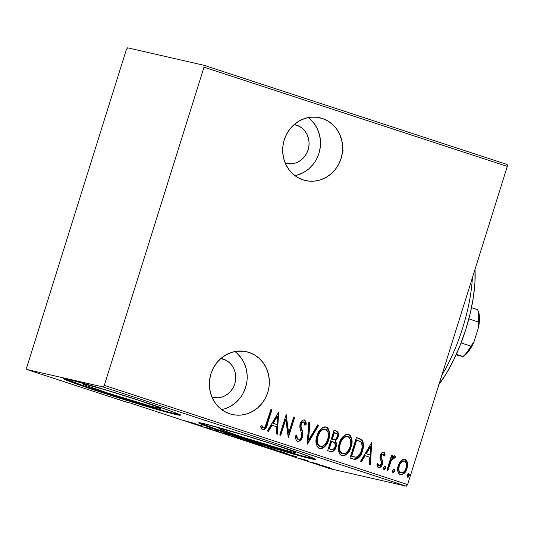 <?xml version="1.0" encoding="UTF-8"?>
<svg xmlns="http://www.w3.org/2000/svg" width="534" height="534" viewBox="0 0 534 534"><rect width="100%" height="100%" fill="white"/><g stroke="black" fill="none" stroke-linecap="round" stroke-linejoin="round"><path stroke-width="0.8" d="M313.084 164.425L308.799 168.877L303.799 172.369L298.299 174.778L294.948 175.646A32.194 29.897 102.9 0 0 319.646 150.748A32.194 29.897 102.9 0 0 308.225 117.593M322.296 118.448A32.194 29.897 -77.1 0 1 341.486 157.143A32.194 29.897 -77.1 0 1 305.495 180.539A32.194 29.897 -77.1 0 1 303.052 179.858L308.779 181.086L314.666 181.086L320.467 179.851L325.974 177.442L330.967 173.951L335.259 169.498L338.683 164.265L341.106 158.458L342.434 152.283L342.621 145.996L341.66 139.828L339.584 134.021L336.473 128.787L332.442 124.342L327.656 120.851L322.296 118.448L316.562 117.22L310.681 117.226L304.881 118.455L299.374 120.864L294.381 124.362L290.089 128.807L286.665 134.041L284.242 139.855L282.907 146.022L282.72 152.31L283.688 158.478L285.763 164.292L288.874 169.518L292.899 173.964L297.685 177.455L303.052 179.858A32.194 29.897 -77.1 0 1 283.861 141.163A32.194 29.897 -77.1 0 1 319.853 117.767A32.194 29.897 -77.1 0 1 322.296 118.448L317.356 117.32L322.296 118.448M239.773 398.384L235.481 402.83L230.481 406.327L224.981 408.737L221.63 409.598A32.194 29.897 102.9 0 0 246.328 384.707A32.194 29.897 102.9 0 0 234.913 351.552M248.977 352.407A32.194 29.897 -77.1 0 1 268.168 391.102A32.194 29.897 -77.1 0 1 232.177 414.497A32.194 29.897 -77.1 0 1 229.733 413.817L235.467 415.045L241.348 415.038L247.149 413.81L252.655 411.4L257.648 407.903L261.94 403.457L265.365 398.224L267.788 392.41L269.123 386.242L269.31 379.954L268.342 373.787L266.266 367.973L263.155 362.746L259.123 358.301L254.338 354.81L248.977 352.407L243.244 351.178L237.363 351.178L231.562 352.413L226.056 354.823L221.063 358.314L216.771 362.766L213.346 367.999L210.923 373.807L209.588 379.981L209.401 386.269L210.369 392.437L212.445 398.244L215.556 403.477L219.581 407.923L224.373 411.414L229.733 413.817A32.194 29.897 -77.1 0 1 210.543 375.115A32.194 29.897 -77.1 0 1 246.534 351.726A32.194 29.897 -77.1 0 1 248.977 352.407L244.045 351.272L248.977 352.407M293.032 452.211L293.313 451.317L293.032 452.211L284.735 450.042L242.81 437.212L221.884 429.943L218.887 428.502L221.757 428.889A40.35 1.268 17.4 0 1 265.018 441.631A40.35 1.268 17.4 0 1 295.903 452.618A40.35 1.268 17.4 0 1 293.032 452.211A40.35 1.268 17.4 0 1 249.778 439.469A40.35 1.268 17.4 0 1 218.893 428.482A40.35 1.268 17.4 0 1 221.757 428.889L242.516 434.663L271.986 443.887L292.912 451.157L295.903 452.598L293.032 452.211M157.637 407.909L157.917 407.015L157.637 407.909L149.34 405.747L107.414 392.917L86.488 385.648L83.491 384.206L86.368 384.593A40.35 1.268 17.4 0 1 129.622 397.336A40.35 1.268 17.4 0 1 160.507 408.323A40.35 1.268 17.4 0 1 157.637 407.909A40.35 1.268 17.4 0 1 114.383 395.167A40.35 1.268 17.4 0 1 83.498 384.186A40.35 1.268 17.4 0 1 86.368 384.593L107.12 390.367L136.591 399.592L157.517 406.855L160.507 408.303L157.637 407.909M64.133 378.439A61.323 1.929 -162.6 0 0 115.037 396.074A61.323 1.929 -162.6 0 0 176.16 413.97L175.973 414.558A61.323 1.929 17.4 0 1 110.238 395.193A61.323 1.929 17.4 0 1 63.299 378.499A61.323 1.929 17.4 0 1 67.658 379.12L63.299 378.526L64.467 379.287L73.291 382.778L110.638 395.32L163.371 411.267L175.973 414.558L180.338 415.152L175.793 412.956L163.03 408.303L132.999 398.357L99.197 387.898L67.658 379.12A61.323 1.929 17.4 0 1 133.4 398.484A61.323 1.929 17.4 0 1 180.338 415.178A61.323 1.929 17.4 0 1 175.973 414.558L176.16 413.97A61.323 1.929 -162.6 0 0 179.684 414.651M199.529 422.734A61.323 1.929 -162.6 0 0 250.433 440.37A61.323 1.929 -162.6 0 0 311.556 458.265L311.369 458.853A61.323 1.929 17.4 0 1 245.633 439.489A61.323 1.929 17.4 0 1 198.695 422.794A61.323 1.929 17.4 0 1 203.053 423.415L198.695 422.821L199.863 423.582L208.687 427.073L246.034 439.615L298.766 455.562L311.369 458.853L315.734 459.447L311.188 457.251L298.419 452.598L268.395 442.653L234.593 432.193L203.053 423.415A61.323 1.929 17.4 0 1 268.796 442.779A61.323 1.929 17.4 0 1 315.727 459.474A61.323 1.929 17.4 0 1 311.369 458.853L311.556 458.265A61.323 1.929 -162.6 0 0 315.08 458.946M223.139 359.028A19.932 18.51 -77.1 0 1 235.02 382.985A19.932 18.51 -77.1 0 1 212.739 397.47A19.932 18.51 -77.1 0 1 212.011 397.283L218.413 397.803L222.011 397.042L225.415 395.554L228.512 393.384L231.162 390.634L233.285 387.397L234.786 383.799L235.607 379.974L235.728 376.083L235.127 372.265L233.839 368.667L231.916 365.43L229.42 362.679L226.463 360.517L220.842 358.501L223.139 359.028A19.932 18.51 -77.1 0 0 221.63 358.608A19.932 18.51 -77.1 0 0 220.896 358.461L223.139 359.028M296.457 125.069A19.932 18.51 -77.1 0 1 308.338 149.026A19.932 18.51 -77.1 0 1 286.057 163.511A19.932 18.51 -77.1 0 1 285.33 163.324L291.731 163.845L295.329 163.084L298.733 161.595L301.823 159.432L304.48 156.676L306.603 153.438L308.105 149.84L308.926 146.022L309.039 142.124L308.445 138.306L307.157 134.708L305.234 131.477L302.738 128.721L299.774 126.558L294.161 124.549L296.457 125.069A19.932 18.51 -77.1 0 0 294.948 124.656A19.932 18.51 -77.1 0 0 294.214 124.502L296.457 125.069M307.357 135.923L307.504 135.129M407.589 484.578L104.304 385.354L204.015 67.177L507.3 166.401L407.589 484.578L507.3 166.401L507.187 164.492L203.901 65.268L127.626 47.82L126.411 49.422L26.7 367.599L26.813 369.508L103.089 386.956L406.374 486.18L330.099 468.732L130.777 403.15L127.005 402.289L26.813 369.508L103.089 386.956L104.304 385.354L204.015 67.177L203.901 65.268L127.626 47.82L126.411 49.422L26.7 367.599L26.813 369.508L127.005 402.289L130.777 403.15L330.099 468.732L406.374 486.18L407.589 484.578L406.374 486.18L103.089 386.956L104.304 385.354L407.589 484.578M404.558 459.113L401.087 460.662L400.166 461.736L398.264 465.588L397.63 469.426L398.137 472.59L399.672 474.486L402.029 474.759L404.031 473.518L406.02 470.848L407.389 467.056L407.616 463.465L406.774 460.602L404.552 459.113L401.955 459.914L398.264 465.588C396.829 469.453 397.483 472.503 400.233 474.726L400.56 474.813M394.886 455.902L391.916 457.651L391.469 457.545L392.163 455.342L391.469 457.545L391.916 457.651L392.603 455.449L391.629 455.128L386.943 470.087L387.918 470.407L391.549 459.847L392.777 458.179L393.898 457.645L394.633 458.139L395.687 456.73L395.02 455.963L394.012 455.909L391.916 457.651L392.603 455.449L391.629 455.128L386.943 470.087L387.918 470.407L391.302 460.308L394.139 457.685L394.633 458.139L395.687 456.73L394.786 455.876M383.953 452.685L383.238 452.138L385.214 455.088L383.379 452.171L381.95 452.685L380.502 454.828L379.974 458.219L381.423 461.837L381.483 463.505L380.555 465.301L379.5 465.848L378.606 465.448L377.905 463.659L376.804 464.827L377.845 467.203L378.9 467.711L379.901 467.53L382.137 464.807L382.711 461.676L381.236 457.658L381.276 455.696L382.758 454.027L383.539 454.421L384.126 456.143L385.214 455.088L384.333 452.712L383.505 452.191M362.726 442.593L361.591 440.083C363.314 443.494 363.427 447.112 361.925 450.943L362.366 451.05C363.868 447.212 363.761 443.594 362.032 440.183L356.418 437.533L350.004 458.005L355.07 459.454L357.82 458.579L359.856 456.376L361.465 453.479L363.287 446.891L363.167 442.673L362.239 440.457L360.483 439.008L356.418 437.533L350.004 458.005L354.115 459.32M336.553 431.158L335.746 430.811C338.082 432.059 338.71 434.122 337.622 437.019L338.062 437.119C339.15 434.229 338.529 432.16 336.186 430.911L334.064 430.217L327.649 450.689L331.113 451.784L332.949 451.437L334.731 449.741L336.24 446.264L336.493 443.908L335.445 441.064L337.868 437.693L338.429 433.421L336.994 431.252L334.064 430.217L327.649 450.689L330.973 451.757M307.237 444.008L318.751 425.211L317.697 424.864L308.592 440.103L309.847 422.294L308.792 421.947L307.477 444.088L318.751 425.211L317.697 424.864L308.592 440.103L309.847 422.294L308.792 421.947L307.237 444.008M280.744 435.344L285.79 419.243L288.28 437.807L294.695 417.334L293.72 417.021L288.667 433.154L286.191 414.558L279.776 435.023L280.744 435.344L285.79 419.243L288.28 437.807L294.695 417.334L293.72 417.021L288.667 433.154L286.191 414.558L279.776 435.023L280.744 435.344M262.641 429.997C265.411 429.329 267.04 427.22 267.521 423.689L267.073 423.589L271.406 409.765L267.073 423.589L267.521 423.689L271.853 409.865L270.878 409.545L265.138 426.92L264.096 427.874L263.182 427.841L261.753 425.364L260.665 426.746L261.293 428.662L262.895 430.064L264.61 429.563L265.965 427.854L271.853 409.865L270.878 409.545L266.613 423.162C266.292 425.605 265.211 427.187 263.375 427.928L261.753 425.364L260.665 426.746L262.855 430.05M278.655 412.088L267.38 430.971L268.442 431.318L272.053 425.264L276.786 426.813L276.285 433.882L277.346 434.229L278.655 412.088L267.38 430.971L268.442 431.318L272.053 425.264L276.786 426.813L276.285 433.882L277.346 434.229L278.655 412.088M303.566 421.973L303.125 421.873C301.89 421.86 301.089 422.554 300.722 423.949L301.163 424.049C301.53 422.654 302.331 421.96 303.566 421.973L304.861 425.291L306.169 424.33L305.722 424.23L304.861 420.545L303.906 419.817C305.254 420.819 305.862 422.287 305.722 424.23L306.169 424.33C306.302 422.394 305.695 420.919 304.347 419.918L304.347 419.918C302.177 420.044 300.782 421.339 300.168 423.816L299.814 427.133L301.757 434.442L301.523 436.578C301.009 438.434 299.914 439.349 298.252 439.335L297.331 438.948L296.764 437.947L296.423 435.016C296.203 436.792 296.664 438.2 297.805 439.235L298.252 439.335C297.111 438.301 296.65 436.892 296.864 435.117L295.589 435.844C295.242 438.281 295.903 440.143 297.572 441.424L300.035 440.777L302.484 436.925L302.858 433.127L301.069 426.933L300.989 424.757L302.03 422.501L303.152 421.913L304.26 422.534L304.861 425.291L306.169 424.33L305.815 421.793L304.347 419.918L302.878 420.051L301.657 421.012L299.948 424.63L299.874 427.574L301.757 434.442L301.043 437.686L299.874 439.021L298.252 439.335L297.204 438.054L296.864 435.117L295.589 435.844L295.823 439.041L296.637 440.804L297.805 441.491M325.586 426.913L326.134 427.046C321.381 427.554 318.331 430.537 316.976 436.011L316.061 441.258L317.042 446.391L319.098 448.44L321.949 448.56L324.138 447.218L325.927 445.296L328.383 440.577L329.611 434.429L328.617 429.249L327.582 427.881L326.134 427.046L324.485 426.92L322.89 427.48L319.719 430.431L316.976 436.011C314.987 441.264 315.821 445.456 319.486 448.593L319.879 448.7M347.948 434.229L348.495 434.362C343.742 434.863 340.685 437.853 339.33 443.327L338.416 448.573L339.404 453.706L341.453 455.756L344.303 455.869L347.727 453.293L350.745 447.892L351.966 441.745L350.971 436.565L349.944 435.197L348.495 434.362L346.846 434.235L345.251 434.796L342.074 437.746L339.33 443.327C337.348 448.58 338.182 452.772 341.84 455.909L342.234 456.016M371.731 442.539L360.457 461.423L361.511 461.77L365.129 455.716L369.862 457.264L369.361 464.333L370.416 464.68L371.731 442.539L360.457 461.423L361.511 461.77L365.129 455.716L369.862 457.264L369.361 464.333L370.416 464.68L371.717 442.559M383.752 467.45L383.792 469.126L384.714 469.426L385.695 468.084L385.661 466.416L384.734 466.109L383.973 466.923L384.186 469.473L385.695 468.084L385.254 466.062L383.752 467.45M392.744 470.394L392.784 472.063L393.705 472.37L394.686 471.028L394.653 469.359L393.725 469.052L392.964 469.86L393.178 472.416L394.686 471.028L394.252 469.006L392.744 470.394M407.322 475.167L407.362 476.835L408.29 477.136L409.271 475.801L409.231 474.125L408.563 473.745L407.542 474.633L407.762 477.189L409.271 475.801L408.83 473.778L407.322 475.167M321.728 465.454C320.033 465.047 320.52 465.301 323.19 466.215L331.334 468.398L323.03 465.775L320.914 465.394L324.398 466.609L330.7 468.124L320.827 465.314M309.92 461.87L319.626 464.493L309.92 461.87M307.651 460.562L299.894 458.519L307.651 460.562M276.472 450.923L287.179 453.907L280.737 451.557L272.981 449.782L285.997 453.666C287.753 454.1 287.859 454.013 286.304 453.406L280.737 451.557L272.981 449.782L276.472 450.923M262.047 445.63L258.383 444.241L250.62 442.466L259.19 445.076L262.648 445.696L258.383 444.241L250.62 442.466L259.384 445.116C260.338 445.349 260.258 445.256 259.144 444.842L262.675 445.723M230.207 435.791L243.07 439.235L231.823 436.171L234.166 436.318L233.111 435.978L230.207 435.791L243.07 439.235L231.823 436.171L234.166 436.318L233.111 435.978L230.207 435.791M203.721 427.12L209.822 428.522L211.25 429.59L219.013 431.365L211.925 429.643L210.509 428.582L202.746 426.806L209.822 428.522L211.25 429.59L219.013 431.365L211.925 429.643L210.509 428.582L203.721 427.12M190.037 422.387L183.756 420.525L195.197 423.569L183.756 420.525L195.197 423.569L190.037 422.387M202.973 426.119L190.351 422.748L200.317 426.012L202.973 426.119L190.351 422.748L200.317 426.012L202.973 426.119M218.827 431.919L224.954 433.948L226.389 434.222L224.988 433.501L228.979 434.603L223.94 433.161L225.194 433.888L224.54 433.775L218.827 431.919L225.789 434.155C226.623 434.336 226.576 434.235 225.668 433.868L218.753 431.946M240.614 438.814C238.277 438.247 238.878 438.581 242.423 439.802L252.315 442.639C254.711 443.22 254.104 442.886 250.486 441.645L239.372 438.594L249.752 441.992L253.63 442.819L250.086 441.511L239.325 438.614M262.975 446.13C260.632 445.563 261.239 445.897 264.777 447.118L274.676 449.955C277.066 450.536 276.458 450.202 272.847 448.954L261.727 445.91L272.106 449.308L275.951 450.182L272.847 448.954L261.687 445.93M296.05 456.57L283.427 453.199L293.393 456.463L296.29 456.643L283.427 453.199L293.393 456.463L296.05 456.57M306.823 460.802L308.959 461.463L307.143 460.969M315.814 463.739L317.95 464.4L316.135 463.912M330.392 468.512L332.528 469.172L330.72 468.685M200.05 423.001L216.183 429.082M225.081 432.119L246.214 439.028M257.635 442.646L298.947 454.975M306.189 456.937L314.84 458.92M64.654 378.699L80.788 384.787M89.692 387.824L110.818 394.733M122.239 398.344L163.551 410.679M170.793 412.642L179.444 414.618M201.598 425.812L196.766 424.463L201.598 425.812M211.377 429.196L211.25 429.59L211.377 429.196M211.184 429.036L211.03 429.516L211.184 429.036M225.255 433.695L224.827 433.842M223.653 433.127L224.207 433.221M225.789 434.155L225.789 434.155C226.623 434.336 226.576 434.235 225.668 433.868M252.315 442.639L253.643 442.846M249.745 441.478C252.702 442.499 253.236 442.779 251.347 442.326L243.177 439.976C240.24 438.961 239.713 438.681 241.588 439.135L249.765 441.404L252.375 442.479L247.162 441.204L240.781 438.975L249.745 441.478M240.627 438.821L241.588 439.135M259.384 445.116L259.384 445.116C260.338 445.349 260.258 445.256 259.144 444.842M258.556 444.381L261.38 445.376L258.556 444.381M261.46 445.256L261.059 445.309M255.272 443.627L258.416 444.802L252.388 442.966L258.416 444.802L252.388 442.966L255.272 443.627M274.676 449.955L275.998 450.162M272.1 448.787C275.063 449.808 275.597 450.095 273.702 449.635L265.531 447.285C262.601 446.277 262.074 445.997 263.95 446.451L272.12 448.72L274.73 449.795L270.631 448.834L262.962 446.277L272.1 448.787M262.982 446.13L263.95 446.451M285.997 453.666L285.997 453.666C287.753 454.1 287.859 454.013 286.304 453.406M274.75 450.282L284.996 453.052C286.478 453.606 286.484 453.706 285.022 453.353L274.75 450.282L284.996 453.052C286.478 453.606 286.484 453.706 285.022 453.353L274.75 450.282M294.675 456.263L289.842 454.915L294.675 456.263M328.357 467.404L322.035 465.695L328.357 467.404M252.428 442.306L251.347 442.326M257.882 444.488L258.416 444.802M274.79 449.615L273.702 449.635M284.996 453.052L286.104 453.506L285.022 453.353M322.062 465.535L322.696 465.768M330.232 467.958L329.498 467.998M307.744 136.824L307.804 136.023M340.872 136.691L340.652 137.558M343.235 150.248L342.361 150.254M262.454 429.963L263.229 429.95L264.931 428.689L267.073 423.589C266.593 427.12 264.971 429.223 262.201 429.897M262.935 427.821L261.306 425.264L263.048 427.847M263.002 427.841L263.375 427.928M262.708 429.997L263.229 429.95M278.428 412.475L276.906 434.089L278.428 412.475M271.606 425.164L272.053 425.264L271.606 425.164L268.015 431.178L271.606 425.164M276.499 424.45L272.761 423.228L277.099 415.973L277.54 416.073L276.946 424.55L272.761 423.228L276.499 424.45M273.208 423.329L277.54 416.073L277.099 415.973L272.761 423.228L273.208 423.329L277.54 416.073L276.946 424.55L273.208 423.329M286.017 415.092L288.22 433.054L288.667 433.154L288.22 433.054L286.017 415.092M293.707 417.061L294.695 417.334L294.247 417.234L287.993 437.206L294.247 417.234L293.707 417.061M285.35 419.143L285.79 419.243L285.35 419.143L280.317 435.203L285.35 419.143M297.805 439.235L298.252 439.335M297.965 439.275L298.366 439.308M305.722 424.23L304.827 424.89L305.722 424.23M301.069 426.933L301.163 424.049L300.722 423.949L300.629 426.833L301.069 426.933L300.629 426.833L301.49 429.363L301.93 429.463L301.069 426.933M297.572 441.424C300.095 441.278 301.73 439.776 302.484 436.925C303.152 434.356 302.965 431.866 301.93 429.463L301.49 429.363C302.524 431.766 302.711 434.255 302.044 436.825L302.484 436.925L302.044 436.825C301.289 439.676 299.647 441.177 297.131 441.324M297.551 441.424L297.999 441.418L297.551 441.424M299.581 440.684L301.89 437.266L302.411 433.014M302.057 431.178L300.475 425.384L301.063 423.115L302.918 421.827M304.861 420.545L304.433 420.098M308.786 421.994L309.847 422.294L309.406 422.194L308.151 440.003L308.592 440.103L308.151 440.003L309.406 422.194L308.786 421.994M317.67 424.897L318.751 425.211L318.311 425.104L307.264 443.607L318.311 425.104L317.67 424.897M326.134 427.046L325.693 426.946C329.418 430.084 330.266 434.316 328.23 439.629L328.67 439.729C330.706 434.416 329.865 430.19 326.134 427.046L325.793 426.953M319.486 448.593C324.251 448.159 327.315 445.202 328.67 439.729L328.23 439.629C326.868 445.102 323.804 448.059 319.038 448.493M326.468 427.287L325.293 426.833M319.439 448.6L319.866 448.667M320.667 448.647L323.717 447.098M324.912 445.897L326.888 442.933L328.71 437.86M329.171 434.356L329.098 432.54M328.79 430.811L327.135 427.767M320.32 446.524L318.491 445.71L317.37 443.974L316.936 438.634M317.129 437.613L317.309 436.905M322.429 429.376L325.086 429.062C321.161 429.369 318.631 431.759 317.503 436.218L317.95 436.318C319.078 431.859 321.601 429.476 325.526 429.162C328.584 431.699 329.304 435.117 327.702 439.409C326.574 443.894 324.045 446.257 320.1 446.484C317.076 443.974 316.362 440.59 317.95 436.318L317.503 436.218L319.352 432.273L321.909 429.67M320.42 446.571L318.471 445.303L317.59 443.407L317.229 440.577L317.57 437.713L319.052 433.621L320.667 431.232L322.87 429.476L324.866 429.029L326.688 429.857L328.123 432.467L328.083 438L326.594 442.105L324.979 444.502L322.763 446.23L320.427 446.571M317.503 436.218C315.914 440.49 316.629 443.874 319.652 446.384L320.1 446.484M324.799 428.982L325.526 429.162M335.445 441.064L338.062 437.119L337.622 437.019L334.998 440.964L335.445 441.064L334.998 440.964C336.2 442.759 336.4 444.742 335.586 446.925L336.033 447.025C336.841 444.842 336.647 442.86 335.445 441.064M330.653 451.671C333.43 451.717 335.219 450.169 336.033 447.025L335.586 446.925C334.778 450.069 332.982 451.617 330.212 451.57M331.14 451.717L332.916 451.07L334.397 449.481M334.811 448.787L336.04 444.595L335.773 442.272L334.998 440.964L336.634 439.235L338.015 435.183M338.069 434.276L337.241 431.666M330.953 449.461L328.837 448.807L331.22 441.191L334.284 442.419C335.372 443.614 335.632 445.049 335.058 446.704C334.311 449.087 332.862 449.975 330.72 449.374L328.837 448.807L330.72 449.374L329.278 448.907L331.661 441.298L331.22 441.191L328.837 448.807L329.278 448.907L331.661 441.298L334.671 442.819L335.305 445.563L334.738 447.512L333.436 449.187L332.101 449.648L330.72 449.374M333.857 439.562L331.874 439.095L333.93 432.533L335.712 433.067C337.261 433.768 337.722 435.023 337.081 436.839C336.393 439.122 335.025 439.976 332.982 439.415L331.874 439.095L332.982 439.415L332.322 439.195L334.377 432.633L333.93 432.533L331.874 439.095L332.322 439.195L334.377 432.633L336.887 433.815L337.321 435.691L336.667 437.84L335.566 439.222L334.297 439.669L332.982 439.415M348.495 434.362L348.048 434.255C351.779 437.399 352.62 441.631 350.584 446.945L351.032 447.045C353.067 441.731 352.22 437.5 348.495 434.362L348.155 434.262M341.84 455.909C346.606 455.475 349.67 452.518 351.032 447.045L350.584 446.945C349.229 452.418 346.166 455.375 341.4 455.809M348.829 434.603L347.647 434.149M341.8 455.916L342.227 455.983M343.028 455.963L346.079 454.414M347.274 453.206L349.249 450.249L351.065 445.176M351.526 441.671L351.459 439.856M351.145 438.127L349.49 435.083M342.674 453.84L340.852 453.026L339.724 451.29L339.224 449.221L339.297 445.943M339.484 444.929L339.664 444.221M344.784 436.685L347.44 436.371C343.516 436.685 340.992 439.075 339.864 443.534L340.305 443.634C341.433 439.175 343.963 436.785 347.888 436.478C350.938 439.015 351.666 442.432 350.057 446.724C348.936 451.21 346.399 453.573 342.454 453.8C339.43 451.29 338.716 447.906 340.305 443.634L339.864 443.534L340.098 442.84L341.707 439.589L344.263 436.986M342.781 453.887L340.832 452.618L339.951 450.723L339.611 447.172L340.305 443.634L341.406 440.937L343.589 437.953L345.872 436.518L347.888 436.478L349.042 437.172L350.484 439.782L350.791 442.432L350.057 446.724L348.956 449.421L346.846 452.331L344.47 453.8L342.781 453.887M339.864 443.534C338.276 447.799 338.99 451.19 342.014 453.693L342.454 453.8M347.153 436.291L347.888 436.478M353.495 459.147C358.18 459.28 361.138 456.583 362.366 451.05L361.925 450.943L359.108 456.69L353.902 459.267M353.828 459.253L354.636 459.353M354.623 459.353L356.238 459.12M357.359 458.492L358.835 457.037M359.415 456.276L360.664 454.147M361.024 453.379L362.633 448.173M362.84 446.811L362.92 443.941M361.251 439.722L360.871 439.409M354.175 457.004L351.192 456.123L356.291 439.849L351.192 456.123L351.632 456.223L356.732 439.949L356.291 439.849L360.851 441.925C362.466 444.615 362.646 447.552 361.398 450.723C360.664 453.827 358.988 455.983 356.358 457.191L352.5 456.55L354.342 457.044M352.941 456.65L351.192 456.123L352.941 456.65L351.632 456.223L356.732 439.949L360.11 441.338L361.498 442.833L362.185 446.164L361.712 449.608L360.63 452.759L358.187 456.243L355.918 457.244L352.941 456.65M371.504 442.926L369.975 464.54L371.504 442.926M364.682 455.615L365.129 455.716L364.682 455.615L361.091 461.63L364.682 455.615M369.575 454.901L365.837 453.68L370.175 446.424L370.616 446.524L370.022 455.001L365.837 453.68L369.575 454.901M366.284 453.78L370.616 446.524L370.175 446.424L365.837 453.68L366.284 453.78L370.616 446.524L370.022 455.001L366.284 453.78M383.011 454.047L380.829 455.595L381.276 455.696L383.072 454.067L384.126 456.143L385.214 455.088L384.046 455.696L384.774 454.981L384.313 453.333M377.465 463.559L379.12 465.788L377.905 463.659L376.804 464.827L378.566 467.637C380.542 467.544 381.81 466.369 382.384 464.119L381.944 464.019L382.271 461.576L381.944 464.019L382.384 464.119L382.711 461.676L382.271 461.576L381.409 458.98L382.271 461.576L382.711 461.676L381.85 459.08L380.969 458.045L380.689 457.044L381.85 459.08L380.682 456.316L380.829 455.595L380.689 457.044L381.129 457.144L381.096 454.968L382.01 454.02L383.072 454.067M378.459 467.61L380.568 466.556L381.944 464.019C381.369 466.269 380.095 467.437 378.125 467.537M383.679 452.238C381.903 452.338 380.769 453.406 380.275 455.449L379.941 457.878L381.55 462.357L381.389 463.879L378.793 465.715M378.739 465.708L379.12 465.788M379.06 465.741L378.159 465.348L377.525 463.879M384.814 465.962L385.254 467.984L385.695 468.084L383.746 469.373M384.013 469.399L385.254 467.984L384.934 466.022M384.273 469.326L384.707 468.979M385.374 466.849L385.047 466.095M394.439 455.802L395.687 456.73L395.24 456.63L394.359 457.812L395.24 456.63L394.439 455.802M394.185 458.038L393.691 457.585L394.139 457.685L393.691 457.585L390.861 460.208L391.302 460.308L390.861 460.208L389.046 465.274L389.493 465.381L389.046 465.274L387.484 470.267L390.861 460.208L392.336 458.072L393.845 457.658M393.805 468.905L394.246 470.928L394.686 471.028L392.737 472.316M393.004 472.343L394.246 470.928L393.925 468.959M393.264 472.263L393.698 471.923M405.086 459.24L404.639 459.14L407.082 462.651L404.759 459.153M400.233 474.726C403.724 474.539 405.987 472.45 407.015 468.451L407.522 462.758L407.082 462.651L406.574 468.351L407.015 468.451L406.574 468.351C405.546 472.35 403.283 474.439 399.786 474.626M407.168 465.521L406.801 461.536L405.6 459.661L404.378 459.066M400.079 474.699L402.162 474.439L404.919 471.836M400.38 474.759L400.981 474.773M401.581 474.659L402.162 474.439M405.573 470.768L406.948 466.93M400.607 472.85L400.8 472.884C398.671 471.202 398.144 468.879 399.232 465.922C400.039 462.851 401.795 461.236 404.505 461.076C406.614 462.818 407.128 465.174 406.04 468.144C405.246 471.202 403.497 472.784 400.8 472.884L399.519 472.296M398.951 471.595L398.511 470.501M398.371 469.746L398.538 466.783L399.919 463.352M400.7 462.344L402.229 461.149M402.669 460.969L404.078 460.982C401.348 461.136 399.592 462.751 398.791 465.822C397.703 468.779 398.224 471.101 400.36 472.784L399.399 471.696L398.818 469.847L399.232 465.922L398.791 465.822L399.232 465.922L399.999 464.066L401.862 461.776L404.278 461.016L405.313 461.55L406.2 463.025L406.521 465.181L406.04 468.144L404.759 470.821L403.33 472.343L400.8 472.884M408.39 473.671L408.824 475.701L409.271 475.801L407.315 477.089M407.582 477.116L408.824 475.701L408.51 473.731M408.951 474.566L408.617 473.812M403.837 460.915L404.505 461.076M243.19 393.151L245.613 387.337L246.948 381.169M247.135 374.881L246.174 368.714L244.091 362.9L240.981 357.673L236.956 353.228M316.508 159.192L318.931 153.385L320.267 147.21M320.453 140.923L319.486 134.755L317.41 128.948L314.299 123.714L310.274 119.269M203.901 65.268L507.187 164.492L507.3 166.401L204.015 67.177L203.901 65.268M472.403 277.76A91.988 33.996 108.1 0 1 441.865 375.208A91.988 33.996 -71.9 0 0 472.403 277.76M438.948 384.52A85.854 31.726 -71.9 0 0 475.006 269.443M474.986 269.049L474.96 282.339L473.391 297.151L470.341 312.917L465.928 329.031L460.328 344.871L453.746 359.823L446.444 373.326L438.694 384.854M478.297 311.188L479.412 316.695L478.604 327.095L478.411 321.995L468.859 318.871L478.411 321.995A27.594 10.199 -71.9 0 0 477.663 309.68L471.502 307.664L477.663 309.68A27.594 10.199 108.1 0 1 478.411 321.995L478.604 327.095L473.905 342.08L470.848 346.112L461.089 342.921L470.848 346.112A27.594 10.199 108.1 0 1 462.998 356.472L457.211 355.304L462.998 356.472A27.594 10.199 -71.9 0 0 470.848 346.112L473.905 342.08L468.525 351.439L463.572 356.231M462.998 356.472L456.343 354.289L462.891 356.605M477.696 309.72L478.331 311.275A25.759 9.519 -71.9 0 1 478.604 327.095L473.905 342.08A25.759 9.519 -71.9 0 1 463.632 356.198L463.011 356.579M180.519 414.591L180.338 415.178M315.914 458.886L315.727 459.474"/></g></svg>
